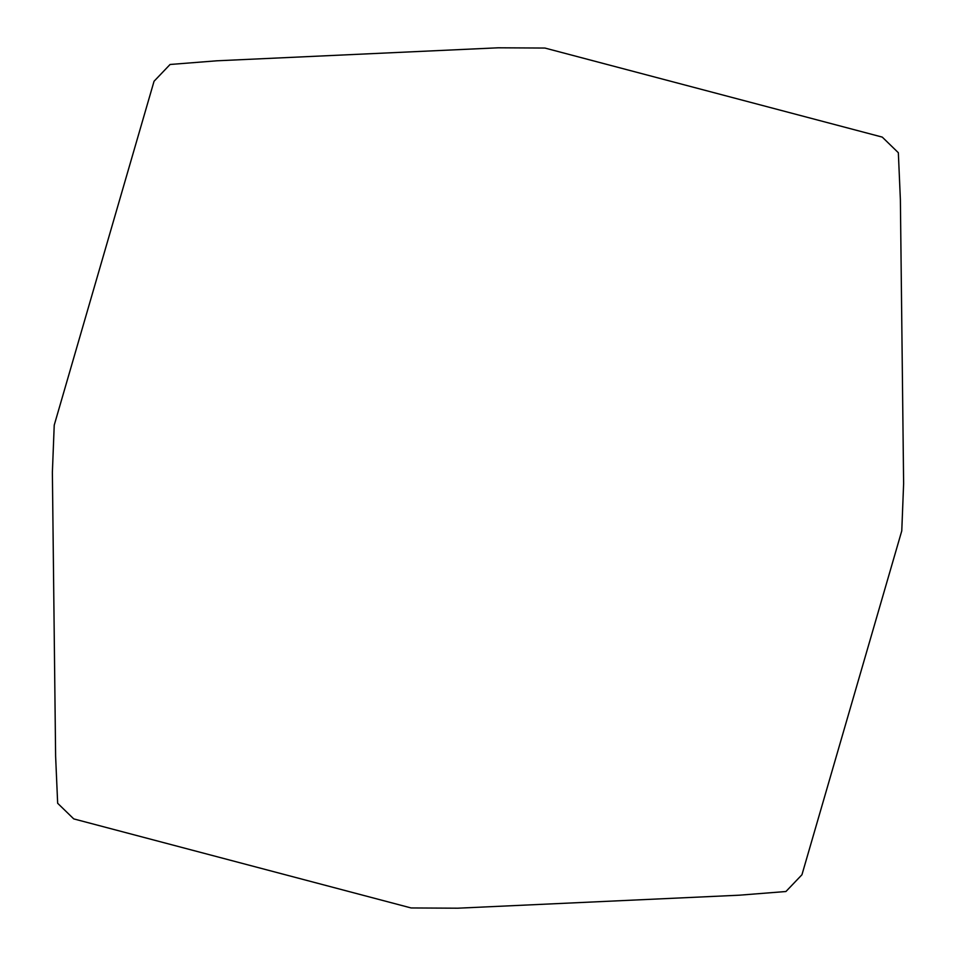 <?xml version="1.0" encoding="UTF-8"?>
<svg xmlns="http://www.w3.org/2000/svg" width="956" height="956" viewBox="0 0 956 956"><rect width="100%" height="100%" fill="white"/><g stroke="black" fill="none" stroke-linecap="round" stroke-linejoin="round"><path stroke-width="1.43" d="M544.908 48.051L498.219 47.8L216.785 60.802L170.072 64.482L154.047 81.26L54.229 425.145L52.377 472.324L55.615 756.208L57.659 803.279L73.743 818.898L411.092 907.949L457.781 908.2L739.215 895.198L785.928 891.518L801.953 874.74L901.771 530.855L903.623 483.676L900.385 199.792L898.341 152.721L882.257 137.102L544.908 48.051"/></g></svg>
